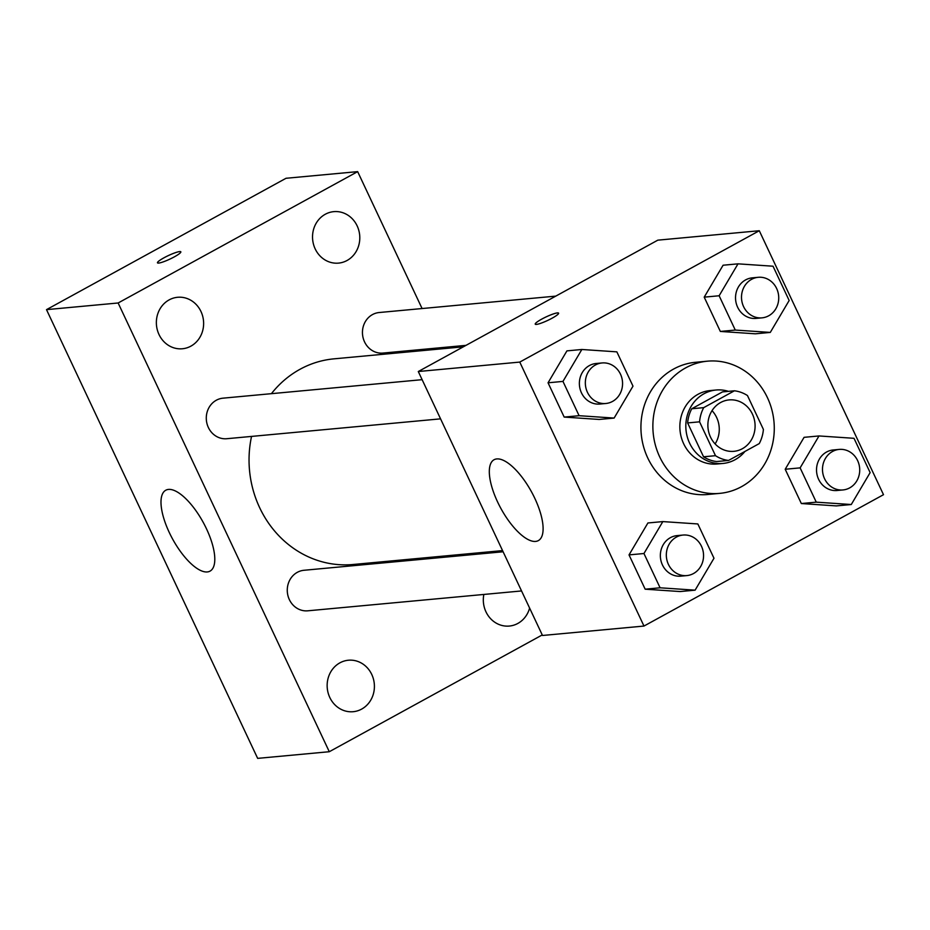 <?xml version="1.0" encoding="UTF-8"?>
<svg xmlns="http://www.w3.org/2000/svg" width="930" height="930" viewBox="0 0 930 930"><rect width="100%" height="100%" fill="white"/><g stroke="black" fill="none" stroke-linecap="round" stroke-linejoin="round"><path stroke-width="1.4" d="M712.031 410.653A25.819 23.587 -95.3 0 1 715.124 443.912M720.611 402.527A25.819 23.587 -95.3 0 1 729.097 399.912A25.819 23.587 -95.3 0 1 754.974 423.441A25.819 23.587 -95.3 0 1 733.875 451.329A25.819 23.587 -95.3 0 1 708.858 432.578A25.819 23.587 -95.3 0 1 720.611 402.527M699.569 421.825L715.496 455.688A35.049 32.027 -95.3 0 0 728.539 460.443L759.264 443.587A35.049 32.027 -95.3 0 0 763.402 429.416L747.464 395.552A35.049 32.027 -95.3 0 0 734.421 390.798L703.696 407.642A35.049 32.027 -95.3 0 0 699.569 421.825L687.63 422.929L703.557 456.793L715.496 455.688M734.421 390.798L722.482 391.902L691.757 408.758L703.696 407.642M728.539 460.443L716.6 461.547A35.049 32.027 -95.3 0 1 703.557 456.793M687.63 422.929A35.049 32.027 -95.3 0 1 691.757 408.758M728.457 391.356A36.886 33.701 84.7 0 0 716.135 390.007A36.886 33.701 84.7 0 0 685.991 429.846A36.886 33.701 84.7 0 0 722.959 463.454A36.886 33.701 84.7 0 0 744.93 451.457M722.959 463.454L716.984 464A36.886 33.701 -95.3 0 1 681.26 437.228A36.886 33.701 -95.3 0 1 698.046 394.285A36.886 33.701 -95.3 0 1 710.16 390.565L716.135 390.007M685.631 367.896A66.39 60.659 -95.3 0 1 707.428 361.177A66.39 60.659 -95.3 0 1 773.969 421.674A66.39 60.659 -95.3 0 1 719.715 493.377A66.39 60.659 -95.3 0 1 655.394 445.179A66.39 60.659 -95.3 0 1 685.631 367.896M719.715 493.377L707.777 494.493A66.39 60.659 -95.3 0 1 643.455 446.295A66.39 60.659 -95.3 0 1 673.692 369.001A66.39 60.659 -95.3 0 1 695.489 362.293L707.428 361.177M819.005 435.949L804.078 437.333L785.199 469.255L801.335 503.537L836.349 505.908L851.276 504.525L870.143 472.603L854.007 438.309L819.005 435.949L800.125 467.871L816.261 502.154L851.276 504.525M662.834 521.591L647.908 522.974L629.029 554.896L645.164 589.19L680.179 591.55L695.105 590.166L713.984 558.244L697.849 523.95L662.834 521.591L643.955 553.513L660.091 587.795L695.105 590.166M643.979 626.053L883.5 494.69L759.287 230.733L519.765 362.084L643.979 626.053L542.504 635.481L418.291 371.523L519.765 362.084M738.013 263.841L723.087 265.224L704.208 297.147L720.343 331.44L755.358 333.812L770.284 332.417L789.163 300.495L773.028 266.213L738.013 263.841L719.134 295.763L735.27 330.057L770.284 332.417M581.843 349.482L566.928 350.877L548.049 382.8L564.185 417.082L599.199 419.453L614.114 418.07L632.993 386.148L616.857 351.854L581.843 349.482L562.964 381.405L579.099 415.698L614.114 418.07M418.291 371.523L657.812 240.161L759.287 230.733M496.806 458.932A46.105 17.414 61.3 0 1 533.227 495.097A46.105 17.414 61.3 0 1 538.377 540.586A46.105 17.414 61.3 0 1 500.945 508.547A46.105 17.414 61.3 0 1 494.039 459.746A46.105 17.414 61.3 0 1 496.806 458.932M535.238 324.151A12.904 1.93 154.8 0 1 541.69 319.153A12.904 1.93 154.8 0 1 558.593 313.154A12.904 1.93 154.8 0 1 547.735 320.408A12.904 1.93 154.8 0 1 535.227 324.151A12.904 1.93 154.8 0 1 541.69 319.141A12.904 1.93 154.8 0 1 558.593 313.166M271.409 393.669A103.265 94.349 -95.3 0 1 299.995 369.291A103.265 94.349 -95.3 0 1 333.917 358.852L463.314 346.82M502.56 550.595L353.028 564.498A103.265 94.349 -95.3 0 1 251.542 436.414M422.127 379.673L223.014 398.168A20.355 18.6 84.7 0 0 206.379 420.162A20.355 18.6 84.7 0 0 226.781 438.716L440.564 418.849M466 345.356L382.951 353.075A20.355 18.6 -95.3 0 1 363.223 338.288A20.355 18.6 -95.3 0 1 372.488 314.584A20.355 18.6 -95.3 0 1 379.173 312.526L555.78 296.124M521.544 590.945L307.76 610.812A20.355 18.6 -95.3 0 1 288.044 596.037A20.355 18.6 -95.3 0 1 297.309 572.334A20.355 18.6 -95.3 0 1 303.994 570.276L503.107 551.769M441.064 348.89L440.518 347.727M422.081 308.539L357.655 171.631L118.133 302.982L329.29 751.719L542.248 634.934M483.844 594.456A25.842 23.61 84.7 0 0 509.338 626.053A25.842 23.61 84.7 0 0 529.612 608.081M325.279 214.26A25.842 23.61 84.7 0 0 313.515 244.346A25.842 23.61 84.7 0 0 338.555 263.109A25.842 23.61 84.7 0 0 359.678 235.197A25.842 23.61 84.7 0 0 333.765 211.645A25.842 23.61 84.7 0 0 325.279 214.26M169.109 299.902A25.842 23.61 84.7 0 0 157.344 329.987A25.842 23.61 84.7 0 0 182.385 348.762A25.842 23.61 84.7 0 0 203.507 320.838A25.842 23.61 84.7 0 0 177.607 297.286A25.842 23.61 84.7 0 0 169.109 299.902M339.903 662.846A25.842 23.61 84.7 0 0 328.127 692.931A25.842 23.61 84.7 0 0 353.168 711.706A25.842 23.61 84.7 0 0 374.29 683.783A25.842 23.61 84.7 0 0 348.39 660.23A25.842 23.61 84.7 0 0 339.903 662.846M357.655 171.631L286.022 178.281L46.5 309.644L257.656 758.369L329.29 751.719M46.5 309.644L118.133 302.982M157.472 262.83A12.904 1.93 154.8 0 1 163.936 257.831A12.904 1.93 154.8 0 1 180.827 251.832A12.904 1.93 154.8 0 1 169.969 259.075A12.904 1.93 154.8 0 1 157.472 262.83A12.904 1.93 154.8 0 1 163.924 257.819A12.904 1.93 154.8 0 1 180.839 251.844M169.237 532.413A46.105 17.414 61.3 0 1 165.726 490.261A46.105 17.414 61.3 0 1 203.17 522.3A46.105 17.414 61.3 0 1 210.064 571.101A46.105 17.414 61.3 0 1 169.237 532.413M605.837 403.492L599.862 404.05A20.355 18.6 -95.3 0 1 580.146 389.263A20.355 18.6 -95.3 0 1 589.411 365.56A20.355 18.6 -95.3 0 1 596.095 363.502L602.07 362.956A20.355 18.6 -95.3 0 1 622.472 381.498A20.355 18.6 -95.3 0 1 605.837 403.492A20.355 18.6 -95.3 0 1 586.109 388.705A20.355 18.6 -95.3 0 1 595.386 365.002A20.355 18.6 -95.3 0 1 602.07 362.956M566.928 350.877L548.049 382.8L562.964 381.405M548.049 382.8L564.185 417.082L579.099 415.698M564.185 417.082L599.199 419.453M686.817 575.589L680.853 576.147A20.355 18.6 -95.3 0 1 661.125 561.371A20.355 18.6 -95.3 0 1 670.402 537.668A20.355 18.6 -95.3 0 1 677.087 535.61L683.05 535.052A20.355 18.6 -95.3 0 1 703.464 553.606A20.355 18.6 -95.3 0 1 686.817 575.589A20.355 18.6 -95.3 0 1 667.101 560.813A20.355 18.6 -95.3 0 1 676.366 537.11A20.355 18.6 -95.3 0 1 683.05 535.052M647.908 522.974L629.029 554.896L643.955 553.513M629.029 554.896L645.164 589.19L660.091 587.795M645.164 589.19L680.179 591.55M762.007 317.851L756.032 318.409A20.355 18.6 -95.3 0 1 736.304 303.622A20.355 18.6 -95.3 0 1 745.581 279.918A20.355 18.6 -95.3 0 1 752.265 277.861L758.241 277.303A20.355 18.6 -95.3 0 1 778.643 295.856A20.355 18.6 -95.3 0 1 762.007 317.851A20.355 18.6 -95.3 0 1 742.279 303.064A20.355 18.6 -95.3 0 1 751.545 279.36A20.355 18.6 -95.3 0 1 758.241 277.303M723.087 265.224L704.208 297.147L719.134 295.763M704.208 297.147L720.343 331.44L735.27 330.057M720.343 331.44L755.358 333.812M842.987 489.947L837.023 490.505A20.355 18.6 -95.3 0 1 817.296 475.718A20.355 18.6 -95.3 0 1 826.561 452.026A20.355 18.6 -95.3 0 1 833.257 449.969L839.22 449.411A20.355 18.6 -95.3 0 1 859.622 467.953A20.355 18.6 -95.3 0 1 842.987 489.947A20.355 18.6 -95.3 0 1 823.259 475.172A20.355 18.6 -95.3 0 1 832.536 451.469A20.355 18.6 -95.3 0 1 839.22 449.411M804.078 437.333L785.199 469.255L800.125 467.871M785.199 469.255L801.335 503.537L816.261 502.154M801.335 503.537L836.349 505.908"/></g></svg>
